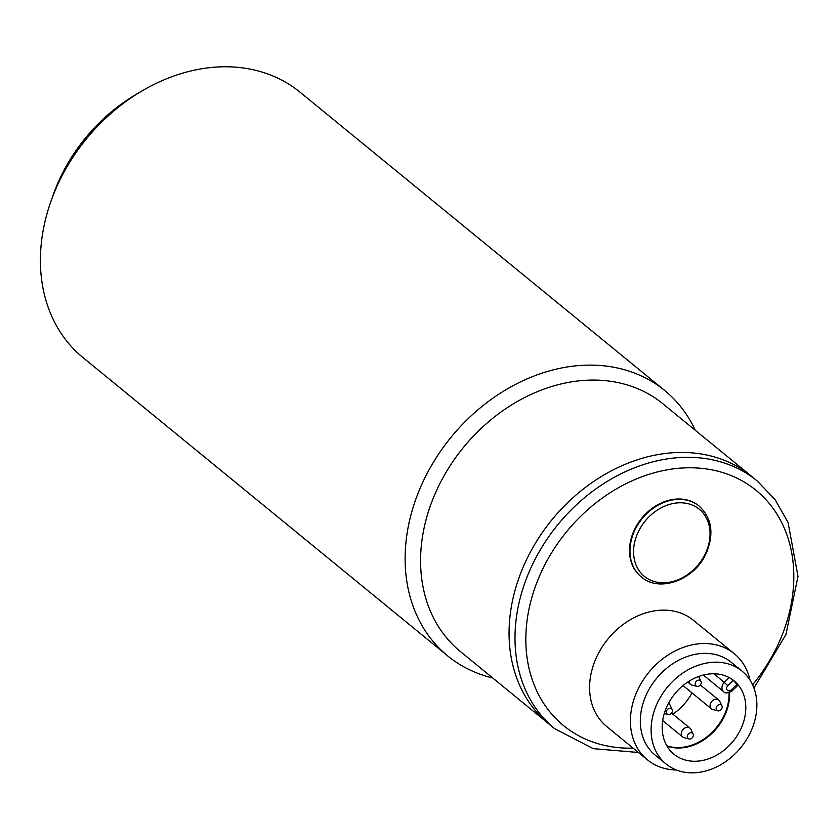 <?xml version="1.0" encoding="UTF-8"?>
<svg xmlns="http://www.w3.org/2000/svg" width="840" height="840" viewBox="0 0 840 840"><rect width="100%" height="100%" fill="white"/><g stroke="black" fill="none" stroke-linecap="round" stroke-linejoin="round"><path stroke-width="1.26" d="M666.865 745.836A47.429 37.58 129.3 0 0 708.981 735.168A47.429 37.58 129.3 0 0 729.057 692.696M691.992 692.905A47.429 37.58 -50.7 0 1 672.798 714.126M693.368 735.368A3.433 2.72 -50.7 0 1 689.052 738.948A3.433 2.72 -50.7 0 1 688.244 734.139A3.433 2.72 -50.7 0 1 693.115 733.971A3.433 2.72 -50.7 0 1 693.368 735.368M689.052 738.948L684.149 737.709A5.712 4.526 -50.7 0 1 682.71 736.985A5.712 4.526 -50.7 0 1 682.815 729.698A5.712 4.526 -50.7 0 1 689.945 728.144A5.712 4.526 -50.7 0 1 690.932 729.414L693.115 733.971M672.42 710.903A3.433 2.72 -50.7 0 1 668.105 714.483A3.433 2.72 -50.7 0 1 667.296 709.674A3.433 2.72 -50.7 0 1 672.168 709.506A3.433 2.72 -50.7 0 1 672.42 710.903M701.222 682.784A3.433 2.72 -50.7 0 1 696.906 686.364A3.433 2.72 -50.7 0 1 696.108 681.555A3.433 2.72 -50.7 0 1 700.98 681.387A3.433 2.72 -50.7 0 1 701.222 682.784M696.906 686.364L692.013 685.125A5.712 4.526 -50.7 0 1 690.564 684.411A5.712 4.526 -50.7 0 1 689.147 681.146M698.607 676.494A5.712 4.526 -50.7 0 1 698.796 676.841L700.98 681.387M668.482 703.332A5.712 4.526 -50.7 0 1 668.997 703.678A5.712 4.526 -50.7 0 1 669.984 704.96L672.168 709.506M722.169 707.249A3.433 2.72 -50.7 0 1 717.853 710.829A3.433 2.72 -50.7 0 1 717.056 706.02A3.433 2.72 -50.7 0 1 721.928 705.852A3.433 2.72 -50.7 0 1 722.169 707.249M717.853 710.829L712.961 709.59A5.712 4.526 -50.7 0 1 711.512 708.865A5.712 4.526 -50.7 0 1 711.627 701.578A5.712 4.526 -50.7 0 1 718.746 700.025A5.712 4.526 -50.7 0 1 719.744 701.295L721.928 705.852M745.29 714.473A47.429 37.58 -50.7 0 1 716.604 755.202A47.429 37.58 -50.7 0 1 673.964 754.226A47.429 37.58 -50.7 0 1 674.898 693.714A47.429 37.58 -50.7 0 1 734.024 680.81A47.429 37.58 -50.7 0 1 745.29 714.473M729.572 692.528A47.429 37.58 -50.7 0 1 729.099 701.232A47.429 37.58 -50.7 0 1 667.054 746.151M714.137 673.775L727.828 685.598L733.236 680.306A47.429 37.58 -50.7 0 1 736.796 684.464L736.691 685.472M638.463 752.493L593.208 748.639L554.736 728.721L548.803 723.86A159.989 126.788 -50.7 0 1 524.937 563.115A159.989 126.788 -50.7 0 1 672.105 452.802A159.989 126.788 -50.7 0 1 751.412 476.185L662.928 403.809A159.989 126.788 -50.7 0 0 583.632 380.425A159.989 126.788 -50.7 0 0 436.454 490.728A159.989 126.788 -50.7 0 0 460.32 651.483L548.803 723.86A159.989 126.788 -50.7 0 1 510.794 610.271A159.989 126.788 -50.7 0 1 607.562 472.889A159.989 126.788 -50.7 0 1 751.412 476.185L757.344 481.047L775.078 499.653L788.057 522.396L798 576.366L785.946 634.525L753.942 688.054M756.231 713.675A59.997 47.544 -50.7 0 1 719.943 765.188A59.997 47.544 -50.7 0 1 666.005 763.949A59.997 47.544 -50.7 0 1 667.191 687.414A59.997 47.544 -50.7 0 1 741.982 671.076A59.997 47.544 -50.7 0 1 756.231 713.675M641.319 576.901L640.857 576.524A45.717 36.225 -50.7 0 1 630 544.068A45.717 36.225 -50.7 0 1 657.647 504.819A45.717 36.225 -50.7 0 1 698.744 505.764L699.206 506.142C711.869 518.038 714.252 533.642 706.346 552.972C694.953 579.831 659.411 593.114 641.319 576.901A45.717 36.225 -50.7 0 1 640.322 576.041A45.717 36.225 -50.7 0 1 642.758 517.944A45.717 36.225 -50.7 0 1 699.206 506.142M676.442 770.018A68.565 54.338 -50.7 0 1 647.451 759.853L606.627 726.453A68.565 54.338 -50.7 0 1 590.331 677.775A68.565 54.338 -50.7 0 1 631.806 618.891A68.565 54.338 -50.7 0 1 693.452 620.308L734.275 653.699A68.565 54.338 -50.7 0 1 749.994 680.106M666.005 763.949L655.211 755.129A59.997 47.544 -50.7 0 1 640.962 712.53A59.997 47.544 -50.7 0 1 677.25 661.006A59.997 47.544 -50.7 0 1 731.189 662.246L741.982 671.076M647.451 759.853A68.565 54.338 -50.7 0 1 631.155 711.165A68.565 54.338 -50.7 0 1 672.63 652.281A68.565 54.338 -50.7 0 1 734.275 653.699M52.007 198.418A155.421 123.165 -50.7 0 1 137.917 93.398M695.279 430.28A171.423 135.849 129.3 0 0 664.766 390.558A171.423 135.849 129.3 0 0 579.81 365.495A171.423 135.849 129.3 0 0 422.121 483.683A171.423 135.849 129.3 0 0 447.689 655.914A171.423 135.849 129.3 0 0 492.681 677.953M447.689 655.914L82.982 357.578A171.423 135.849 -50.7 0 1 57.414 185.346A171.423 135.849 -50.7 0 1 215.103 67.158A171.423 135.849 -50.7 0 1 300.058 92.211L664.766 390.558M643.388 575.526A43.365 34.366 -50.7 0 1 646.223 519.803A43.365 34.366 -50.7 0 1 700.214 510.027A43.365 34.366 -50.7 0 1 697.389 565.75A43.365 34.366 -50.7 0 1 643.388 575.526M736.796 684.464L731.388 689.745L732.165 690.869C727.692 693.304 724.857 693.567 723.65 691.656A6.857 5.439 -50.7 0 1 724.437 682.196L729.173 677.575M554.736 728.721A159.989 126.788 -50.7 0 1 516.726 615.132A159.989 126.788 -50.7 0 1 613.494 477.74A159.989 126.788 -50.7 0 1 757.344 481.047M633.119 748.125A151.998 120.445 -50.7 0 1 527.468 617.704A151.998 120.445 -50.7 0 1 721.854 472.311A151.998 120.445 -50.7 0 1 752.577 684.8M731.388 689.745A3.433 2.72 -50.7 0 1 727.167 690.05A3.433 2.72 -50.7 0 1 727.828 685.598M662.687 720.615L682.71 736.985M671.538 713.087L689.945 728.144M683.014 685.556L711.512 708.865M700.34 684.968L718.746 700.025M668.105 714.483L664.272 713.517M687.708 682.07L690.564 684.411M732.165 690.869L737.373 685.787M723.65 691.656L703.343 675.034"/></g></svg>
